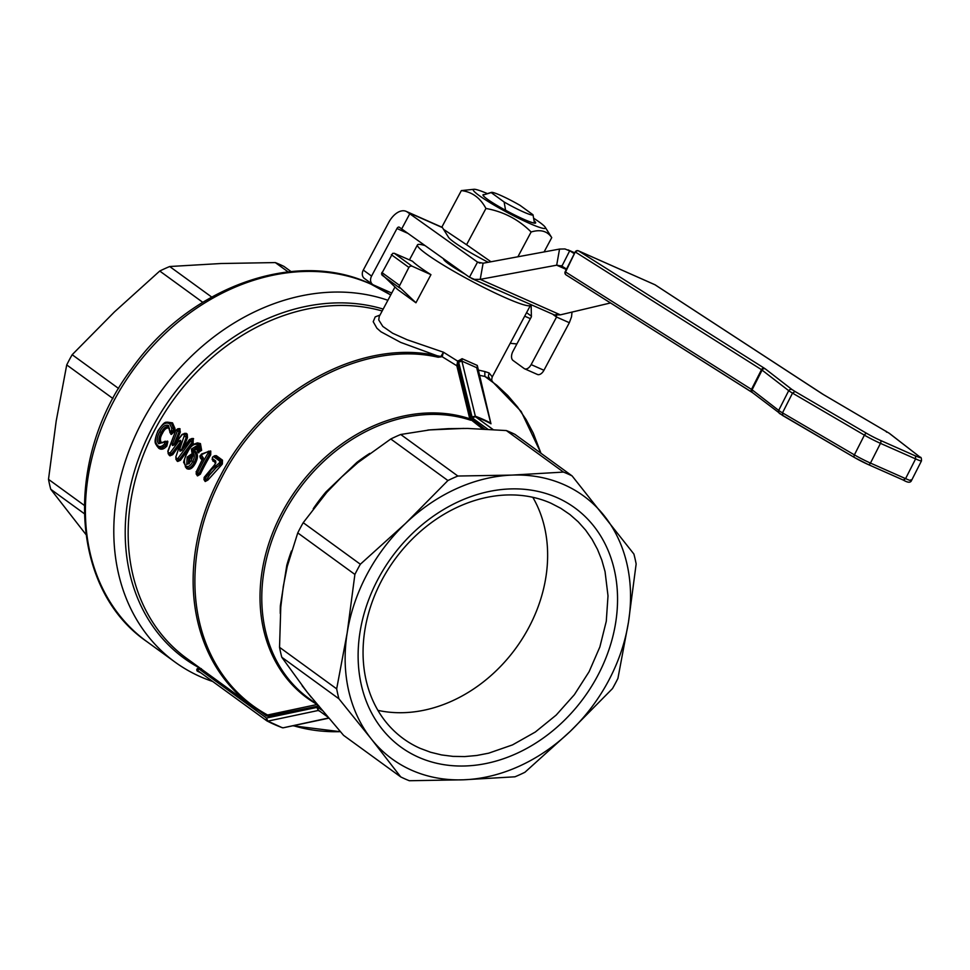<?xml version="1.0" encoding="UTF-8"?>
<svg xmlns="http://www.w3.org/2000/svg" width="970" height="970" viewBox="0 0 970 970"><rect width="100%" height="100%" fill="white"/><g stroke="black" fill="none" stroke-linecap="round" stroke-linejoin="round"><path stroke-width="1.45" d="M391.795 292.952A7.396 5.953 -54 0 1 390.68 292.588L373.583 285.01A7.396 5.953 -54 0 1 372.698 284.501A7.396 5.953 -54 0 1 371.571 276.086L396.972 228.52A2.461 1.443 -66.1 0 1 399.143 227.125A2.461 1.443 -66.1 0 1 399.3 227.222L469.444 277.238L477.531 262.094L407.388 212.078A19.715 11.531 113.9 0 0 406.139 211.351L442.271 227.368M479.992 263.185L477.531 262.094L483.096 263.222L480.235 279.348L474.451 279.396L469.444 277.238M572.009 312.085L571.548 316.741L569.341 322.707L556.55 317.044L556.283 314.328M371.571 276.086L363.289 270.072L388.691 222.506A19.715 11.531 113.9 0 1 406.139 211.351M401.665 228.944L409.752 213.8M471.711 278.535L554.452 314.959L560.357 314.85L610.518 302.955M574.337 253.679L569.717 250.769L561.933 266.107L556.683 265.186L559.544 249.072L483.096 263.222M561.072 265.659L566.541 269.029M560.357 314.85L480.235 279.348L556.683 265.186L566.322 269.466M553.191 314.607L556.55 317.044L531.148 364.611A7.396 4.329 113.9 0 1 524.6 368.794A7.396 4.329 113.9 0 1 524.139 368.515L513.021 360.44A7.396 4.329 113.9 0 1 512.936 351.37L531.402 316.753L531.124 304.859M536.931 374.19A7.396 4.329 -66.1 0 0 537.404 374.456A7.396 4.329 -66.1 0 0 543.94 370.273L569.341 322.707M559.544 249.072L564.964 248.95L574.701 252.976M363.289 270.072A7.396 5.953 126 0 0 364.429 278.487L372.698 284.501M565.34 273.795A2.461 1.94 122.3 0 0 566.274 274.995L752.15 392.365A2.461 1.94 -57.7 0 1 751.471 389.394L565.607 272.012A2.461 1.94 122.3 0 0 565.34 273.795M565.558 271.988L575.246 251.945L761.498 369.667L788.707 390.667A14.817 1.079 26.9 0 0 792.514 393.117L864.403 435.142A14.829 1.079 26.9 0 0 880.481 443.351L915.595 458.907A14.829 1.079 26.9 0 0 920.772 460.908A14.829 1.079 26.9 0 0 921.464 460.908L911.448 480.635C910.49 482.89 907.799 482.72 903.361 480.101L868.235 464.545A2.461 1.443 -66.1 0 0 869.314 464.4A2.461 1.443 -66.1 0 0 870.466 463.078L880.481 443.351A2.461 1.443 113.9 0 0 880.905 441.568A2.461 1.443 113.9 0 0 880.372 440.368A12.367 0.897 -153.1 0 1 866.962 433.529A2.461 1.552 120.3 0 0 865.616 433.76A2.461 1.552 120.3 0 0 864.403 435.142L854.388 454.869L782.499 412.844L792.514 393.117L795.073 391.504L791.896 389.467L790.101 389.406L788.707 390.667L778.692 410.395L752.077 389.807L762.093 370.079A2.461 2.292 127.7 0 1 765.281 368.867L764.384 368.26A2.461 1.94 122.3 0 0 761.498 369.667L751.471 389.394L752.077 389.807A2.461 2.292 -52.3 0 0 752.647 392.741L566.08 274.886A2.461 2.461 0 0 1 565.195 271.685L565.558 271.988M578.265 250.769A2.461 1.443 113.9 0 1 578.411 250.818A2.461 1.443 113.9 0 1 578.52 250.878A2.461 1.94 122.3 0 0 575.622 252.297M655.429 285.059A2.461 2.037 123.1 0 0 655.223 284.901L655.223 284.901A2.461 2.037 123.1 0 0 654.98 284.768A2.461 1.443 -66.1 0 0 654.871 284.707L578.411 250.818A2.461 2.461 0 0 0 575.21 251.957L565.195 271.685M488.213 262.276A40.91 4.135 -151.9 0 1 448.516 237.274L441.98 226.859L461.344 190.593L474.148 189.271A40.91 4.135 28.1 0 0 488.516 201.736A40.91 4.135 28.1 0 0 528.965 223.161A40.91 4.135 28.1 0 0 545.201 227.21A40.91 4.135 28.1 0 0 533.742 218.298M545.201 227.21L551.736 237.626C547.371 231.054 540.496 229.175 531.124 231.988C518.562 219.462 503.503 211.618 485.934 208.465C480.235 197.819 472.038 191.866 461.344 190.593M544.097 251.921L551.736 237.626M517.883 256.783L531.124 231.988M443.423 229.26L466.57 244.731L485.934 208.465M466.57 244.731L490.978 261.767M534.155 220.82A29.84 3.019 -151.9 0 1 535.367 223.136A29.84 3.019 -151.9 0 1 507.904 211.545A29.84 3.019 -151.9 0 1 482.999 195.176A29.84 3.019 -151.9 0 1 484.382 194.631M487.376 193.6A40.91 4.135 28.1 0 0 474.148 189.271M550.984 503.236A139.644 112.387 126 0 0 387.964 569.584A139.644 112.387 126 0 0 403.435 738.728A139.644 112.387 126 0 0 420.119 748.331L430.583 752.247L441.58 754.939L453.002 756.382L464.727 756.576L476.658 755.497L488.674 753.181L512.512 744.899L535.307 732.035L556.186 715.084L574.361 694.702L589.117 671.677L599.884 646.893L606.274 621.285L608.008 595.859L605.05 571.585L601.837 560.175L597.496 549.384L592.076 539.344L585.637 530.129L578.229 521.836L569.936 514.549L560.818 508.328L550.984 503.236M532.797 497.295A139.644 112.387 -54 0 1 516.04 647.96A139.644 112.387 -54 0 1 377.9 710.355M192.121 453.633L191.502 460.798L186.713 464.545L187.186 457.088L192.121 453.633L192.448 455.124L188.689 457.901L188.35 463.854L188.847 457.961L192.606 455.197M186.713 464.545A1.225 0.982 126.1 0 1 188.18 463.793L191.502 460.798M171.435 434.414A0.897 0.715 -76.9 0 0 171.108 433.275L170.405 433.081L173.375 431.032L173.715 428.473L171.411 423.272L173.557 428.4L173.218 430.959L174.6 431.286L171.435 434.414L169.98 431.723M158.195 430.862L157.952 430.825C153.272 442.914 155.115 443.496 158.049 447.024L162.002 447.97L165.967 445.145L161.76 447.934L158.256 447.134A1.225 0.982 -54 0 1 157.819 445.703C159.783 447.231 162.026 446.624 164.56 443.884L164.573 441.908L158.704 443.763C156.437 440.889 156.8 436.876 159.783 431.698C162.451 426.4 165.373 424.339 168.537 425.515L169.956 431.504L171.52 430.619L171.823 428.413L169.762 423.769C165.737 421.792 161.857 424.205 158.134 430.995C154.788 437.543 154.679 442.441 157.819 445.703M164.876 442.478A1.225 0.897 151.8 0 1 166.513 441.944L165.809 445.072L164.56 443.884M168.537 425.515A1.225 0.982 126 0 0 168.804 427.018C166.258 425.891 163.748 427.734 161.275 432.535C158.583 437.312 158.207 440.804 160.171 443.023L163.748 441.98M158.704 443.763A1.225 0.982 126 0 1 160.171 443.023L160.341 443.084C158.498 440.21 158.862 436.718 161.432 432.596C163.542 428.146 166.04 426.303 168.962 427.103M191.514 438.61L193.248 438.488A0.897 0.715 -54 0 1 192.157 438.901L191.999 438.816A1.225 0.982 -54 0 0 190.496 439.398L181.645 450.492L179.983 451.232L179.729 449.183L184.47 435.021L183.415 434.245L182.202 434.681L174.188 444.903L172.527 445.545L172.151 444.696L177.425 430.862L176.94 429.54L175.861 430.256L168.052 451.256L168.246 452.735L170.174 452.844L178.929 440.938L180.602 440.307L180.808 442.308L175.837 456.955L176.782 458.943L177.91 458.434L190.702 441.047L190.496 439.398M181.511 449.789L186.337 437.143L181.451 450.31M184.288 433.42L186.167 433.335A0.897 0.715 126 0 1 185.076 433.748L184.918 433.663A1.225 0.982 126 0 0 183.415 434.245M174.103 444.114L179.171 431.601L174.042 444.66M177.946 428.752L179.692 428.631A0.897 0.715 126 0 1 178.601 429.043L178.504 428.982M169.641 454.821L171.714 453.936L180.396 442.126L171.544 453.875L172.708 454.687L169.956 455.851L168.477 454.069A1.225 0.982 -54 0 1 168.246 452.735M177.91 458.434L179.462 459.513L192.157 442.259L179.304 459.453L177.522 460.52M186.434 467.552C189.186 469.019 191.854 467.334 194.4 462.484C196.667 457.852 196.789 454.421 194.764 452.202L194.606 452.129C196.619 454.59 196.498 458.022 194.242 462.423C191.745 467.2 189.077 468.898 186.264 467.504L186.579 467.637M197.189 449.643L196.801 447.34A1.225 0.994 -53.6 0 1 196.789 447.34A1.225 0.994 -53.6 0 0 196.898 447.4L192.8 450.068L193.018 451.729L194.764 452.202A0.897 0.715 -54.2 0 0 195.843 451.741C198.098 454.263 197.977 458.046 195.504 463.078C192.727 468.328 189.817 470.171 186.749 468.595L185.27 466.655M191.417 449.037L196.643 445.885L197.916 450.104L198.62 449.51L197.674 444.49C193.891 443.448 190.496 446.115 187.465 452.469C184.082 458.143 183.536 462.678 185.828 466.061C188.228 467.322 190.52 465.83 192.727 461.611C194.691 457.731 194.812 454.784 193.115 452.772L191.854 452.457L191.417 449.037L192.957 450.141L197.055 447.485M197.334 449.825A1.225 0.994 115.2 0 0 197.686 451.365L197.844 451.45A0.897 0.727 -64.8 0 1 198.098 452.566L197.553 450.116M198.692 452.844A0.897 0.727 -64.8 0 0 198.426 451.729L200.438 450.007L198.765 443.642L200.281 449.934L201.651 450.322L198.098 452.566M214.552 455.791L216.298 455.657L222.469 460.156L222.373 463.878A202.1 162.669 126 0 0 222.069 464.4L207.919 480.041L206.84 479.41L209.629 474.936L216.262 467.588L219.984 464.836L216.14 467.479L209.471 474.863L206.84 479.41L204.912 480.465M219.378 462.799L221.002 463.757A202.997 163.384 -54 0 1 221.305 463.236L221.378 460.568L214.964 455.936L221.233 460.483L221.16 463.151A203.215 163.554 126 0 0 220.845 463.684L219.826 464.763A1.225 0.727 59.8 0 1 218.917 463.284L219.378 462.799A204.44 164.548 -54 0 1 219.693 462.266L219.717 461.065L213.545 456.579L212.563 457.088A204.44 164.548 126 0 0 212.491 457.222A204.44 164.548 126 0 0 212.406 457.355L212.381 458.555L215.764 461.017L214.843 464.909L204.124 477.507L204.124 478.828L205.191 478.489L211.424 469.674L218.917 463.284M197.213 475.676A0.897 0.715 -54 0 0 197.213 474.9L199.214 473.651A202.997 163.384 -54 0 1 209.617 454.19L209.471 451.365L209.459 454.105A203.215 163.554 126 0 0 199.044 473.59L197.407 474.961A0.897 0.715 126 0 1 197.528 475.906L196.595 474.512M200.099 456.385L202.136 455.961L202.972 458.883A204.44 164.548 126 0 0 196.267 471.905L196.316 473.142L197.516 472.826A204.44 164.548 -54 0 1 207.992 453.22L208.029 452.02L207.131 451.996L200.705 455.051A204.44 164.548 126 0 0 200.062 456.191L200.099 456.385A1.225 0.946 85.7 0 0 200.705 457.961L203.045 457.585L200.863 458.034A0.897 0.691 -94.4 0 1 201.311 459.174L200.305 457.84M207.919 480.041L205.228 481.508L204.403 480.198A1.225 0.982 -54 0 1 204.355 480.162A1.225 0.982 -54 0 1 204.355 480.15A1.225 0.982 -54 0 1 204.124 478.828M215.752 463.236L212.406 459.889M179.692 428.631L180.323 432.074L176.443 441.495M186.167 433.335L187.222 434.111L187.501 437.591L183.851 446.976M193.248 438.488L193.115 443.072L180.481 460.253L177.68 461.478L176.261 459.731A1.225 0.982 126 0 0 176.467 459.841L176.831 460.107M179.401 445.472L172.708 454.687M208.417 451.377L210.781 451.111L210.684 454.833A202.1 162.669 126 0 0 200.317 474.209L197.528 475.906M203.591 458.713L201.311 459.174M202.609 453.79L203.773 453.487M169.52 428.534L169.156 428.194C166.731 427.394 164.524 429.067 162.523 433.202C160.147 437.118 159.771 440.234 161.408 442.55L162.305 442.878M164.936 441.289L167.846 441.629L166.876 446.018C163.881 449.292 161.165 450.031 158.74 448.225L156.752 445.763M167.47 422.144L172.502 422.859L174.976 428.473L174.6 431.286M197.249 448.576L193.964 450.892L195.843 451.741M195.649 443.508L197.431 442.902L200.426 443.581L201.651 450.322M379.997 315.044L375.208 316.887L373.207 321.713L376.918 328.236L380.955 331.788L400.646 342.386L437.179 355.772C360.513 338.057 263.731 391.613 220.529 475.664A202.1 162.669 126 0 0 251.569 705.554A202.1 162.669 126 0 0 266.095 714.72L267.587 714.999A201.445 162.135 -54 0 1 222.203 476.743C265.271 392.959 361.725 339.585 438.149 357.239L442.162 356.717L437.179 355.772L438.149 357.239M192.86 456.264L189.95 458.555L189.417 463.32A0.897 0.727 125.6 0 1 188.35 463.854M371.243 738.885A162.669 130.926 126 0 0 411.607 770.204A162.669 130.926 126 0 0 463.575 779.795A162.669 130.926 126 0 0 570.117 731.477A162.669 130.926 126 0 0 628.463 622.206A162.669 130.926 126 0 0 604.431 516.016A162.669 130.926 126 0 0 564.067 484.685A162.669 130.926 126 0 0 512.087 475.094A162.669 130.926 126 0 0 405.545 523.424A162.669 130.926 126 0 0 347.212 632.682A162.669 130.926 126 0 0 371.243 738.885L338.918 698.788L281.785 657.248L307.357 692.434L343.586 735.369L400.719 776.909L371.243 738.885M418.543 757.23A147.876 119.031 -54 0 1 378.167 578.847A147.876 119.031 -54 0 1 557.132 497.671A147.876 119.031 -54 0 1 597.508 676.054A147.876 119.031 -54 0 1 418.543 757.23M457.852 476.027A173.763 139.85 126 0 0 447.91 480.538L390.777 438.998A173.763 139.85 -54 0 1 400.719 434.487L457.852 476.027L512.087 475.094L563.473 472.087L506.34 430.559A173.763 139.85 -54 0 1 510.705 432.377A173.763 139.85 -54 0 1 514.973 434.378L572.106 475.918L633.895 554.04A173.763 139.85 126 0 1 636.15 563.958L628.463 622.206L617.926 678.382A173.763 139.85 126 0 1 615.271 683.523A173.763 139.85 126 0 1 612.482 688.591L570.117 731.477L524.915 772.278A173.763 139.85 126 0 1 514.961 776.8L463.575 779.795L409.34 780.729A173.763 139.85 126 0 1 404.987 778.91A173.763 139.85 126 0 1 400.719 776.909M297.754 532.906A173.763 139.85 -54 0 1 300.409 527.765A173.763 139.85 -54 0 1 303.21 522.697L360.343 564.237A173.763 139.85 126 0 0 357.542 569.305A173.763 139.85 126 0 0 354.887 574.434L297.754 532.906L287.253 566.407L283.325 586.244L280.779 607.087L279.542 647.317L336.675 688.858A173.763 139.85 126 0 0 338.918 698.788M336.675 688.858L347.212 632.682L354.887 574.434M360.343 564.237L405.545 523.424L447.91 480.538M390.777 438.998L357.93 462.605L341.67 476.973L326.793 492.36L303.21 522.697M506.34 430.559L467.685 428.449L448.213 428.655L430.122 429.855L400.719 434.487M443.654 258.881L443.666 258.857A34.386 3.48 28.1 0 0 465.176 274.195M482.078 283.131A34.386 3.48 28.1 0 0 497.38 289.909M530.554 304.604A64.081 6.475 -151.9 0 1 530.517 305.259A64.081 6.475 -151.9 0 1 504.752 297.438A64.081 6.475 -151.9 0 1 445.606 266.459A64.081 6.475 -151.9 0 1 417.464 244.889A64.081 6.475 -151.9 0 1 425.042 245.592M479.059 375.245L484.854 376.421L484.83 371.534L477.204 369.812M530.517 305.259L492.275 376.869L489.074 372.941L488.383 376.372L490.068 379.197L484.854 376.421L496.846 385.284L507.771 395.493L517.543 406.951L526.079 419.549L533.306 433.202L540.957 453.269M490.068 379.197L521.157 411.462L541.042 453.329M489.074 372.941L484.83 371.534M430.947 274.668A64.081 6.475 28.1 0 1 412.492 261.245L394.281 253.291L392.668 253.376L381.489 273.964L397.482 289.363L415.936 302.785L399.034 286.72L408.867 267.417L410.225 266.144L411.886 266.095L430.947 274.668L415.936 302.785M524.685 316.184L530.384 318.669M526.577 312.643L531.39 316.147M516.889 343.95L510.196 343.307M281.785 657.248A173.763 139.85 -54 0 1 279.542 647.317M572.106 475.918A173.763 139.85 126 0 0 567.838 473.918A173.763 139.85 126 0 0 563.473 472.087M463.915 428.413L428.4 429.977A162.669 130.926 126 0 0 427.649 430.11M369.764 453.39A162.669 130.926 126 0 0 356.839 462.435L357.93 462.605M356.839 462.435L325.981 491.923A162.669 130.926 126 0 0 313.237 508.765M326.793 492.36L325.981 491.923M291.461 550.984A162.669 130.926 126 0 0 286.793 565.316L287.253 566.407M286.793 565.316L280.366 605.644A162.669 130.926 126 0 0 280.281 613.513M280.779 607.087L280.366 605.644M302.119 685.717L311.346 697.43M317.711 705.723L317.19 704.499L267.587 714.999L268.108 716.224L318.9 705.942M484.685 429.031L471.068 418.494L458.167 365.508L458.652 362.137L472.026 416.918L475.349 416.251L461.914 361.131L462.084 358.694L457.779 361.204L443.46 352.219L442.162 356.717L456.846 365.787L469.759 418.761L482.636 428.934M394.948 287.047L379.221 316.499L378.736 319.942L382.81 326.429L392.644 333.243L407.218 339.779L443.46 352.219L441.083 356.184M382.168 310.982A202.1 162.669 -54 0 0 155.564 428.425A202.1 162.669 -54 0 0 186.604 658.315L251.569 705.554L266.095 714.72M328.466 718.006L283.519 727.73M267.308 721.098A207.034 166.634 126 0 0 281.87 727.536L267.829 721.122L318.245 710.476L316.911 707.409L266.483 718.043L267.829 721.122L267.065 720.977L266.192 719.764L266.483 718.043L198.971 668.961L201.348 668.645M199.068 667.372L196.704 669.712L197.14 671.01L198.523 671.143M200.838 672.84A207.75 167.216 126 0 1 197.14 671.01L198.971 668.961L198.268 667.796M321.834 710.173L318.403 707.688A2.461 1.988 126 0 0 318.972 710.61L318.245 710.476A167.931 135.157 126 0 0 320.1 711.446M267.829 721.122L266.386 720.322M281.87 727.536L282.597 727.67M458.774 361.858L457.779 361.204L458.652 362.137L461.914 361.131L476.682 367.678L490.881 423.72M477.41 369.327L477.288 365.435L477.167 369.546L476.682 367.678M490.796 423.647A2.461 1.988 126 0 0 490.614 423.538L490.153 422.811A167.931 135.157 126 0 0 475.349 416.251L475.773 416.954A167.604 134.891 -54 0 1 490.614 423.538L490.796 423.66A2.461 1.988 126 0 0 490.796 423.647A2.461 1.988 126 0 1 490.965 423.793L477.288 365.435L462.084 358.694L458.98 361.483L458.095 360.767M457.561 361.616L456.846 365.787L458.167 365.508M196.704 669.712L197.492 670.064A2.461 1.988 126 0 0 198.292 670.973M387.879 300.276A211.957 170.599 126 0 0 147.779 411.68A211.957 170.599 126 0 0 175.085 662.134A211.957 170.599 126 0 0 200.414 676.708A211.957 170.599 126 0 0 212.733 681.498M504.121 201.99A23.668 2.389 28.1 0 0 533.003 214.782L534.458 223.039A29.573 2.995 -151.9 0 1 505.576 210.235L504.121 201.99L491.196 192.593L484.2 194.703M491.196 192.593A23.668 2.389 28.1 0 1 491.438 192.387A23.668 2.389 28.1 0 1 520.078 205.385L533.003 214.782M198.62 449.51L200.281 449.934L198.268 451.644A1.225 0.994 115.2 0 1 197.916 450.104M193.175 451.802L192.957 450.141L193.964 450.892M171.52 430.619L173.218 430.959L170.962 433.202A1.225 0.982 103.1 0 1 170.514 431.638M164.342 441.544L166.209 441.374A1.225 0.897 151.8 0 0 164.573 441.908M167.555 441.071A0.897 0.655 -28.1 0 1 166.367 441.447L164.924 441.605M166.876 446.018L165.967 445.145L166.67 442.005A0.897 0.655 -28.1 0 0 167.846 441.629M202.378 453.96A1.225 0.946 86.1 0 0 201.99 453.875L209.314 451.28A1.225 0.982 126 0 0 207.81 451.862M207.131 451.996L209.314 451.28M210.563 450.941A0.897 0.715 -54 0 1 209.471 451.365L208.356 451.705M205.191 478.489L206.671 479.35L204.949 480.502A0.897 0.715 -54 0 1 205.034 481.362M203.106 457.488L202.888 457.513A1.225 0.861 71.8 0 1 202.136 455.961M190.872 439.665A1.225 0.982 -54 0 1 192.375 439.083L192.012 442.174L190.702 441.047M193.115 443.072L192.157 442.259L192.521 439.167A0.897 0.715 -54 0 0 193.612 438.755M176.019 430.534L178.444 428.958A1.225 0.982 126 0 0 176.94 429.54M191.575 460.653L191.333 460.617C192.848 455.924 193.163 454.069 192.302 455.039L192.23 454.991M112.981 398.561L66.724 364.926A173.763 139.85 -54 0 1 72.168 354.717L118.655 388.521M202.742 302.3L159.735 271.03L114.521 311.843L72.168 354.717M66.724 364.926L56.187 421.101L48.5 479.35L84.208 505.309M159.735 271.03A173.763 139.85 -54 0 1 169.689 266.52L211.69 297.05M288.102 271.879L275.298 262.579L221.063 263.513L169.689 266.52M275.298 262.579A173.763 139.85 -54 0 1 279.663 264.41A173.763 139.85 -54 0 1 283.931 266.398L291.048 271.576M84.245 513.627L50.743 489.268L85.869 534.409M50.743 489.268A173.763 139.85 -54 0 1 48.5 479.35M442.405 227.598L407.388 212.078M407.861 233.346L396.972 228.52M531.148 364.611L543.94 370.273M764.384 368.26L578.52 250.878L654.98 284.768L822.402 393.965A2.461 2.037 -56.9 0 1 822.815 394.232M822.402 393.965L889.041 433.141L919.803 456.943L919.803 457.597L915.486 455.936L915.595 458.907L905.58 478.634L870.466 463.078A14.829 1.079 -153.1 0 1 854.388 454.869A2.461 1.552 -59.7 0 0 854.024 456.591A2.461 1.552 -59.7 0 0 854.582 457.573L782.705 415.548L752.647 392.741M779.262 413.329L854.715 457.634A12.367 0.897 26.9 0 0 868.126 464.484L903.24 480.041L905.58 478.634C910.745 480.877 912.467 481.29 910.757 479.847M903.24 480.041L904.44 479.956M779.662 413.572L778.51 412.238L778.692 410.395A14.817 1.079 -153.1 0 0 782.499 412.844L782.826 415.609L782.135 414.554M868.126 464.484A2.461 1.443 -66.1 0 0 868.235 464.545L854.582 457.573A2.461 1.552 -59.7 0 0 854.715 457.634M823.676 394.741A2.461 1.552 -59.7 0 1 823.809 394.814L655.223 284.901A2.461 2.461 0 0 0 654.871 284.707M889.041 433.141L823.809 394.814M885.865 431.104L886.568 432.159L885.865 431.104M791.896 389.467L765.281 368.867M866.962 433.529L795.073 391.504M915.486 455.936L880.372 440.368M919.803 456.943L889.429 433.384M187.186 457.088L189.95 458.555M171.823 428.413A1.225 0.655 -0 0 1 173.557 428.4L174.976 428.473M169.762 423.769A1.225 0.982 -54 0 1 171.266 423.187L171.411 423.272A0.897 0.715 126 0 0 172.502 422.859M159.783 431.698L162.523 433.202M169.107 454.481L168.683 454.178A1.225 0.982 -54 0 1 168.477 454.069L169.265 454.651A1.225 0.982 -54 0 1 169.047 453.317M192.727 461.611L195.504 463.078M197.674 444.49A1.225 0.982 -54 0 1 199.177 443.908L199.335 443.993A0.897 0.715 126 0 0 200.426 443.581M222.373 463.878L219.693 462.266M216.298 455.657A0.897 0.715 -54 0 1 215.207 456.082L215.049 455.997A1.225 0.982 -54 0 0 214.988 455.973L212.563 457.088M219.717 461.065A1.225 0.982 -54 0 1 221.233 460.483L221.378 460.568A0.897 0.715 -54 0 0 222.469 460.156M204.27 477.24L215 464.363L215.837 462.375L212.648 460.071A1.225 0.982 -54 0 1 212.539 459.998L212.539 459.998A1.225 0.982 -54 0 1 212.381 458.555M208.029 452.02A1.225 0.982 126 0 1 209.532 451.438L209.69 451.523A0.897 0.715 -54 0 0 210.781 451.111M210.684 454.833L207.992 453.22M197.516 472.826L200.317 474.209M493.051 429.528L475.773 416.954A2.461 1.988 126 0 0 472.899 418.361L487.813 429.201M318.972 710.61L327.339 716.684M382.034 275.153L399.628 287.944M411.886 266.095L394.281 253.291M399.361 285.228L381.828 272.485M391.334 254.673L408.867 267.417M316.996 704.353L308.812 698.412A162.669 130.926 -54 0 1 283.834 513.385A162.669 130.926 -54 0 1 470.632 420.204A0.982 0.788 -54 0 0 471.772 419.646M471.068 418.494L469.759 418.761A163.324 131.459 126 0 0 282.161 512.305A163.324 131.459 126 0 0 317.044 704.414M198.911 671.434L266.677 720.698M318.791 710.489L327.375 716.733M318.403 707.688L316.911 707.409M383.186 309.078A203.542 163.833 126 0 0 152.811 426.727A203.542 163.833 126 0 0 198.753 667.53L199.468 668.682M472.026 416.918L472.899 418.361M340.3 731.659A201.445 162.135 -54 0 1 293.292 725.669M259.111 710.646L266.313 715.884L268.108 716.224M198.025 669.409L197.189 668.609M266.168 714.769A0.982 0.788 -54 0 1 266.313 715.884M114.145 400.38A211.957 170.599 -54 0 1 370.661 284.028A211.957 170.599 -54 0 1 390.716 294.965L370.043 283.664C294.989 248.465 188.713 287.338 131.496 369.012C63.705 458.592 69.84 588.899 146.7 641.485A211.957 170.599 -54 0 1 114.145 400.38M169.956 431.504A1.225 0.982 103.1 0 0 170.405 433.081L170.562 433.153A0.897 0.715 -76.9 0 1 170.89 434.293M220.651 465.903L219.984 464.836L221.002 463.757L222.069 464.4M177.364 429.855A1.225 0.982 126 0 1 178.868 429.274L179.013 431.517L177.425 430.862M180.323 432.074L179.171 431.601L179.026 429.358A0.897 0.715 126 0 0 180.117 428.934M170.174 452.844L171.544 453.875L169.471 454.76A1.225 0.982 -54 0 1 169.277 454.651L169.471 454.76M177.364 460.435L179.462 459.513L180.481 460.253M184.47 435.021A1.225 0.982 126 0 1 185.985 434.439L186.179 437.058L184.591 436.439M187.501 437.591L186.337 437.143L186.131 434.524A0.897 0.715 -54 0 0 187.222 434.111M172.333 443.46L174.673 444.612M179.729 449.183L182.105 450.238M180.978 442.587L178.929 440.938M213.036 460.362A0.897 0.715 -54 0 1 213 461.235M205.228 481.508A0.897 0.715 126 0 0 205.094 480.562L204.549 480.295A1.225 0.982 126 0 0 204.755 480.405M186.737 467.795A0.897 0.715 -54 0 1 186.749 468.595M177.68 461.478A0.897 0.715 126 0 0 177.558 460.544M169.204 454.603A0.897 0.715 -54 0 1 169.156 455.269M176.952 460.944A0.897 0.715 126 0 0 177.001 460.265L177.001 460.265A1.225 0.982 126 0 0 177.207 460.374M169.823 454.918A0.897 0.715 -54 0 1 169.956 455.851M161.408 442.55A0.897 0.715 -54 0 1 160.341 443.084M158.74 447.473A0.897 0.715 -54 0 1 158.74 448.225M197.674 451.365L197.213 449.255M196.74 447.303L196.801 447.34A1.225 0.994 -53.6 0 1 196.643 445.885M193.018 451.729A1.225 0.934 82.5 0 0 191.854 452.457M194.606 452.129A1.225 0.994 125.8 0 0 193.115 452.772M187.465 452.469L187.295 452.299C184.142 459.659 183.039 463.126 183.985 462.702L186.058 467.394A1.225 0.982 126 0 0 186.264 467.504M185.828 466.061A1.225 0.982 126 0 0 186.058 467.394L187.149 467.976M200.45 457.925L199.893 456.021L201.99 453.875A1.225 0.946 86.1 0 0 201.178 454.663M196.267 471.905L203.227 457.525M196.316 473.142A1.225 0.982 126 0 0 196.534 474.475L196.534 474.475A1.225 0.982 126 0 0 196.704 474.56M196.619 473.36A1.225 0.982 126 0 0 197.043 474.803M204.331 478.962A1.225 0.982 126 0 0 204.549 480.295L204.124 477.507M212.454 457.27L212.539 459.998L215.849 462.411A1.225 0.982 -54 0 1 215.764 461.017M213.545 456.579A1.225 0.982 -54 0 1 214.988 455.973M180.808 442.308L175.8 457.064M168.477 454.069L167.822 451.232L175.861 430.256M175.837 456.955L176.261 459.731L177.437 460.495M176.043 458.398A1.225 0.982 126 0 0 176.261 459.731M176.782 458.943A1.225 0.982 126 0 0 177.001 460.265M170.659 422.799C165.482 422.823 166.185 418.943 157.952 430.825L158.134 430.995M537.404 374.456L524.6 368.794M574.761 252.855L568.056 249.884M921.464 460.908C921.536 458.289 921.112 457.052 920.19 457.185M198.074 670.84L266.859 720.855A2.461 2.461 0 0 0 267.187 721.049L282.076 727.645A2.461 2.461 0 0 0 283.446 727.755L328.636 718.212M492.275 376.881C491.56 379.318 491.572 380.749 492.323 381.161M409.437 259.911L417.464 244.889M146.7 641.485L175.085 662.134M340.349 731.707L292.77 725.778M491.438 192.387L488.14 193.369M192.593 451.656L194.242 451.911M198.765 443.642L193.927 443.993C193.879 443.254 189.465 447.897 187.295 452.299M197.237 474.912L196.098 471.723M184.821 433.602L182.13 434.366L174.091 444.89M191.914 438.767L189.55 439.434L181.499 450.553M168.428 426.788L170.247 433.02"/></g></svg>
